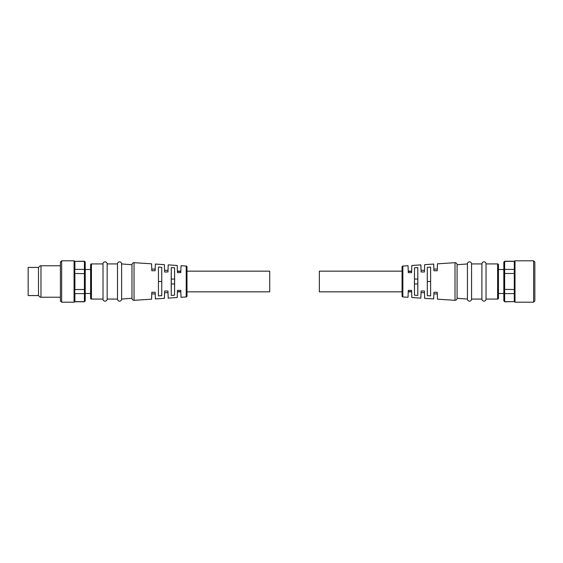 <?xml version="1.0" encoding="UTF-8"?>
<svg xmlns="http://www.w3.org/2000/svg" width="563" height="563" viewBox="0 0 563 563"><rect width="100%" height="100%" fill="white"/><g stroke="black" fill="none" stroke-linecap="round" stroke-linejoin="round"><path stroke-width="0.84" d="M186.986 266.876L186.986 296.124L186.986 291.838L269.712 291.838L269.712 271.162L186.986 271.162L186.986 266.876A0.83 0.83 0 0 0 186.212 266.053L181.019 265.715L180.779 272.633L177.472 272.661L177.218 265.469L168.203 264.891L167.957 271.964L164.649 271.999L164.389 264.645L155.367 264.061L155.135 270.74L151.827 270.775L151.581 263.815L134.043 262.682A2.069 2.069 0 0 0 131.974 264.751L131.974 298.249L121.629 299.08A2.069 2.069 0 0 1 119.56 301.149A2.069 2.069 0 0 1 117.498 299.08L107.153 299.08A2.069 2.069 0 0 1 105.084 301.149A2.069 2.069 0 0 1 103.015 299.08L91.438 299.08A0.83 0.83 0 0 1 90.608 298.249L90.608 264.751A0.83 0.83 0 0 1 91.438 263.92L103.015 263.92L103.015 299.08M186.986 296.124A0.83 0.83 0 0 1 186.212 296.947L181.019 297.285L180.829 291.838L177.422 291.838L177.218 297.531L168.203 298.108L168.013 292.669L164.593 292.669L164.389 298.355L155.367 298.939L155.191 293.907L151.771 293.907L151.581 299.185L134.043 300.318A2.069 2.069 0 0 1 131.974 298.249M131.974 264.751L121.629 263.92A2.069 2.069 0 0 0 119.56 261.851A2.069 2.069 0 0 0 117.498 263.92L117.498 299.08M107.153 299.08L107.153 263.92A2.069 2.069 0 0 0 105.084 261.851A2.069 2.069 0 0 0 103.015 263.92M85.231 273.653L74.78 273.477L74.78 301.768L84.401 301.768L85.231 300.825L85.231 262.062L84.401 261.232L74.78 261.373L84.401 261.373L85.231 262.175L84.401 261.232M186.986 271.162L186.986 291.838M174.579 267.84L174.579 295.16L171.265 295.434L171.265 267.566L174.579 267.84L174.621 279.058L171.215 279.058L171.265 267.566M158.442 295.927L158.442 267.073L161.75 267.348L161.75 295.652L158.442 295.927L158.442 267.073M134.043 262.682L134.043 300.318M151.581 299.185L151.827 292.225L155.135 292.26L155.367 298.939M164.389 298.355L164.649 291.001L167.957 291.036L168.203 298.108M177.218 297.531L177.472 290.339L180.779 290.367L181.019 297.285M177.218 265.469L177.422 271.162L180.829 271.162M121.629 263.92L121.629 299.08M107.153 263.92L117.498 263.92M90.608 269.508L85.231 269.508M90.608 293.492L85.231 293.492M74.063 302.183L74.063 260.817L61.656 260.817L61.656 302.183L74.063 302.183L74.78 301.768M61.656 260.817L60.41 262.062L60.41 300.938L61.656 302.183M60.41 265.785L40.142 265.785L38.488 267.439L38.488 295.561L40.142 297.215L60.41 297.215M40.142 265.785L40.972 265.785L40.972 297.215M38.488 267.439L28.15 267.439L28.15 295.561L38.488 295.561M151.581 263.815L151.771 269.093L155.191 269.093L155.367 264.061M164.389 264.645L164.593 270.331L168.013 270.331L168.203 264.891M177.429 271.415L180.822 271.415L181.019 265.715M180.779 290.367L180.822 291.585L177.429 291.585L177.472 290.339M161.75 295.652L161.75 267.348M174.579 295.16L174.621 279.058M171.265 295.434L171.215 279.058M161.813 281.5L158.386 281.5M171.215 283.942L174.621 283.942M84.401 301.768L85.231 300.938L84.401 301.627L84.401 289.523L85.231 289.347M84.401 261.373L84.401 269.388L85.231 270.022M74.78 289.523L84.401 289.523L84.401 269.388L74.78 269.388L74.78 261.373M74.78 293.612L84.401 293.612L85.231 292.978M74.893 274.589L74.893 288.411M74.78 301.627L84.401 301.627M74.893 294.168L74.893 301.071M74.78 269.388L74.78 273.477M74.893 261.929L74.893 268.832M402.073 296.124L402.073 266.876L402.073 271.162L319.348 271.162L319.348 291.838L402.073 291.838L402.073 296.124A0.83 0.83 0 0 0 402.848 296.947L408.034 297.285L408.281 290.367L411.588 290.339L411.842 297.531L420.857 298.108L421.103 291.036L424.411 291.001L424.664 298.355L433.693 298.939L433.925 292.26L437.233 292.225L437.479 299.185L455.017 300.318A2.069 2.069 0 0 0 457.086 298.249L457.086 264.751L467.431 263.92A2.069 2.069 0 0 1 469.493 261.851A2.069 2.069 0 0 1 471.562 263.92L481.907 263.92A2.069 2.069 0 0 1 483.976 261.851A2.069 2.069 0 0 1 486.038 263.92L497.622 263.92A0.83 0.83 0 0 1 498.452 264.751L498.452 298.249A0.83 0.83 0 0 1 497.622 299.08L486.038 299.08L486.038 263.92M402.073 266.876A0.83 0.83 0 0 1 402.848 266.053L408.034 265.715L408.224 271.162L411.637 271.162L411.842 265.469L420.857 264.891L421.047 270.331L424.467 270.331L424.664 264.645L433.693 264.061L433.869 269.093L437.289 269.093L437.479 263.815L455.017 262.682A2.069 2.069 0 0 1 457.086 264.751M457.086 298.249L467.431 299.08A2.069 2.069 0 0 0 469.493 301.149A2.069 2.069 0 0 0 471.562 299.08L471.562 263.92M481.907 263.92L481.907 299.08A2.069 2.069 0 0 0 483.976 301.149A2.069 2.069 0 0 0 486.038 299.08M503.829 300.825L504.652 301.627L503.829 300.938L503.829 289.347L514.279 289.523L514.279 261.232L504.652 261.232L503.829 262.175L504.652 261.232M402.073 291.838L402.073 271.162M414.481 295.16L414.481 267.84L417.795 267.566L417.795 295.434L414.481 295.16L414.438 283.942L417.837 283.942L417.795 295.434M430.618 267.073L430.618 295.927L427.303 295.652L427.303 267.348L430.618 267.073L430.618 295.927M455.017 300.318L455.017 262.682M437.479 263.815L437.233 270.775L433.925 270.74L433.693 264.061M424.664 264.645L424.411 271.999L421.103 271.964L420.857 264.891M411.842 265.469L411.588 272.661L408.281 272.633L408.034 265.715M411.842 297.531L411.637 291.838L408.224 291.838M467.431 299.08L467.431 263.92M481.907 299.08L471.562 299.08M498.452 293.492L503.829 293.492M498.452 269.508L503.829 269.508M514.997 260.817L514.997 302.183L533.611 302.183L533.611 260.817L514.997 260.817L514.279 261.232M533.611 302.183L534.85 300.938L534.85 262.062L533.611 260.817M437.479 299.185L437.289 293.907L433.869 293.907L433.693 298.939M424.664 298.355L424.467 292.669L421.047 292.669L420.857 298.108M411.63 291.585L408.238 291.585L408.034 297.285M408.281 272.633L408.238 271.415L411.63 271.415L411.588 272.661M427.303 267.348L427.303 295.652M414.481 267.84L414.438 283.942M417.795 267.566L417.837 283.942M427.247 281.5L430.674 281.5M417.837 279.058L414.438 279.058M503.829 289.347L503.829 262.175M503.829 270.022L504.652 269.388L504.652 261.373L514.279 261.373M503.829 273.653L504.652 273.477L504.652 269.388L514.279 269.388M503.829 292.978L504.652 293.612L504.652 273.477L514.279 273.477M504.652 301.627L504.652 293.612L514.279 293.612L514.279 301.627L504.652 301.627M514.279 293.612L514.279 289.523M504.652 301.768L514.279 301.627M186.212 266.053L186.212 296.947M91.438 263.92L91.438 299.08M402.848 296.947L402.848 266.053M497.622 299.08L497.622 263.92M74.063 260.817L74.78 261.232M514.997 302.183L514.279 301.768"/></g></svg>
